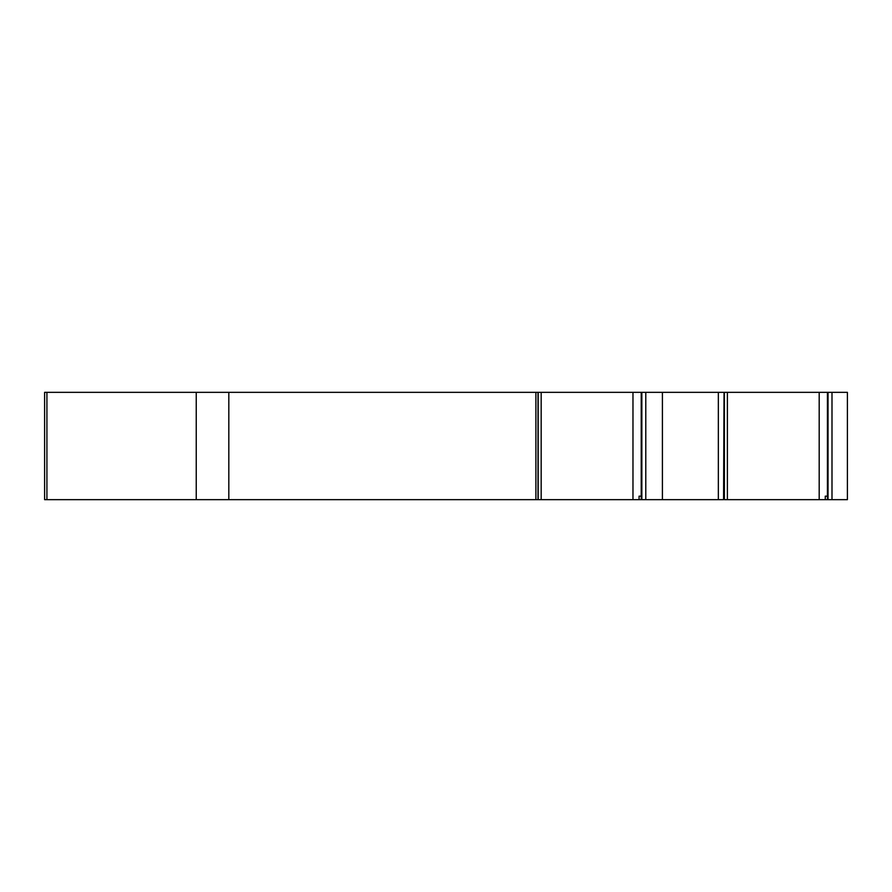 <?xml version="1.0" encoding="UTF-8"?>
<svg xmlns="http://www.w3.org/2000/svg" width="892" height="892" viewBox="0 0 892 892"><rect width="100%" height="100%" fill="white"/><g stroke="black" fill="none" stroke-linecap="round" stroke-linejoin="round"><path stroke-width="1.34" d="M538.177 392.335L641.225 392.335L641.225 499.665L538.177 499.665L538.177 392.335M535.902 392.335L538.021 392.335L538.021 499.665L44.6 499.665L44.6 392.335L535.902 392.335L535.902 499.665M828.044 499.665L828.044 392.335L847.4 392.335L847.4 499.665L724.382 499.665L724.382 392.335L827.43 392.335L827.43 499.665M828.044 392.335L827.43 392.335M724.048 392.335L723.568 499.665L641.225 499.665M718.35 499.665L718.35 392.335L723.568 392.335M718.35 392.335L641.225 392.335M44.6 392.335L44.6 499.665M639.073 499.665L639.073 496.175L641.225 496.175M645.786 499.665L645.786 392.335M662.41 499.665L662.41 392.335M825.278 499.665L825.278 496.175L827.43 496.175M831.991 499.665L831.991 392.335M541.176 499.665L541.176 392.335M228.82 499.665L228.82 392.335M196.24 392.335L196.24 499.665M46.919 499.665L46.919 392.335M632.974 392.335L632.974 499.665M641.839 499.665L641.839 392.335M727.381 499.665L727.381 392.335M819.191 392.335L819.191 499.665"/></g></svg>
